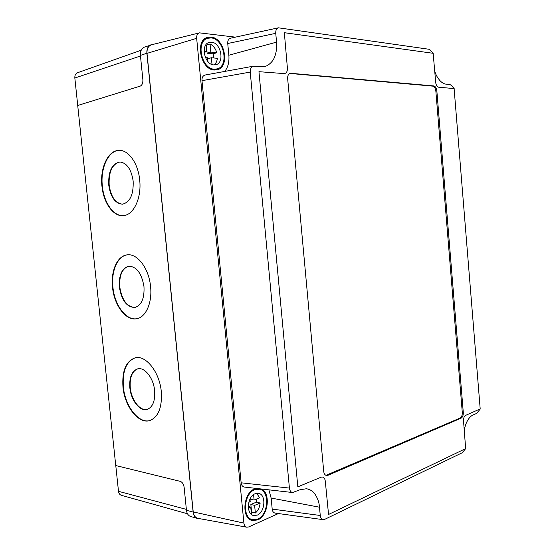 <?xml version="1.0" encoding="UTF-8"?>
<svg xmlns="http://www.w3.org/2000/svg" width="555" height="555" viewBox="0 0 555 555"><rect width="100%" height="100%" fill="white"/><g stroke="black" fill="none" stroke-linecap="round" stroke-linejoin="round"><path stroke-width="0.83" d="M122.586 204.178C115.461 203.303 110.986 196.956 109.169 185.141C108.6 171.661 112.221 163.94 120.046 161.984M108.745 185.155C108.19 171.495 111.888 163.774 119.831 161.984C126.859 162.851 131.299 169.219 133.158 181.09C133.637 194.638 130.043 202.339 122.371 204.198C115.149 203.477 110.605 197.136 108.745 185.155M135.059 307.435C127.067 306.984 121.975 300.193 119.783 287.067C119.138 275.28 122.204 268.308 128.996 266.143M119.367 287.129C118.728 275.176 121.871 268.19 128.781 266.164C136.655 266.587 141.719 273.4 143.974 286.616C144.55 298.423 141.511 305.382 134.858 307.477C126.776 307.206 121.614 300.421 119.367 287.129M147.311 409.389C140.117 411.456 131.327 400.023 130.252 387.647C129.579 377.393 132.118 371.115 137.862 368.818M129.842 387.744C129.176 377.338 131.778 371.045 137.654 368.867C144.626 366.827 153.562 378.08 154.644 390.685C155.261 400.953 152.757 407.204 147.117 409.444C139.902 411.775 130.924 400.266 129.842 387.744M112.526 287.324C110.625 271.027 117.285 255.73 127.206 254.863C137.39 253.226 148.969 268.495 150.565 286.526C152.396 302.773 145.805 317.432 136.592 318.743C125.86 321.033 114.143 305.278 112.526 287.324M136.794 318.702C126.103 320.762 114.545 305.083 112.936 287.261C111.062 271.097 117.598 255.89 127.414 254.842M101.947 186.237C99.775 168.089 108.079 150.079 119.221 150.37C128.635 149.968 138.181 163.447 139.687 179.952C141.782 198.197 133.491 215.389 123.141 215.645C113.22 216.623 103.494 202.776 101.947 186.237M123.356 215.624C113.491 216.408 103.91 202.63 102.37 186.216C100.219 168.214 108.385 150.308 119.422 150.377M122.96 387.078C121.899 370.92 125.957 361.173 135.143 357.829C145.826 354.805 159.618 372.1 161.297 391.636C162.233 407.439 158.39 417.083 149.774 420.572C138.514 424.311 124.625 406.392 122.96 387.078M149.961 420.517C138.722 423.978 125.028 406.149 123.363 386.974C122.301 370.976 126.297 361.243 135.358 357.788M187.479 513.757L121.427 495.324C119.762 494.769 118.784 493.437 118.493 491.321L115.773 465.548M77.735 105.471L74.835 78.019C74.682 75.348 75.612 73.579 77.624 72.705L141.206 50.214M152.896 44.435L144.522 47.071C141.539 48.382 140.172 51.157 140.415 55.403L142.885 79.781C143.003 83.07 142.129 85.179 140.255 86.108L77.714 105.478L115.745 465.541L180.354 481.386C182.345 482.191 183.608 484.154 184.128 487.262L186.459 510.295L193.126 512.078C193.577 515.491 195.034 517.614 197.511 518.446L199.294 518.606M197.511 518.446L190.788 516.552C188.346 515.734 186.903 513.646 186.459 510.295M151.036 44.747C148.019 46.072 146.631 48.902 146.881 53.231L193.126 512.078M325.938 475.344L460.164 418.026C461.656 417.103 462.364 415.223 462.28 412.4L435.855 91.138C435.467 88.238 434.447 86.573 432.81 86.143L289.71 73.44M433.802 85.935L290.216 73.246C288.378 73.926 287.525 75.73 287.656 78.664L323.711 471.355C324.009 473.72 324.925 475.101 326.458 475.503L327.901 475.323L461.163 418.137C462.655 417.207 463.363 415.327 463.286 412.504L436.854 90.937C436.459 88.037 435.446 86.372 433.802 85.935L432.81 86.143M454.115 88.578L438.7 87.218C437.215 86.878 436.23 85.401 435.731 82.792L433.157 53.301L284.34 32.696L287.4 68.099C287.497 71.63 286.345 73.461 283.945 73.586L258.949 71.678L297.827 486.867L321.081 477.203C323.378 476.565 324.779 477.876 325.299 481.15L328.546 514.471L465.659 448.6L463.487 420.406C463.564 417.839 464.271 416.16 465.624 415.376L480.193 408.917L454.115 88.578M433.226 53.342L430.416 50.172L428.911 49.249L278.423 27.812C276.515 28.374 275.62 30.213 275.745 33.335L276.556 42.131L276.536 49.249C275.835 53.752 274.843 57.068 273.56 59.205C272.318 61.758 267.968 66.26 264.097 66.593L253.295 66.198C251.103 66.815 250.076 68.778 250.236 72.088L289.419 488.081C289.807 490.773 290.875 492.257 292.624 492.528L300.033 489.739L306.506 488.733C310.023 489.448 312.729 491.071 314.616 493.624C317.55 497.835 319.174 502.365 319.493 507.208L320.256 515.477C320.582 517.968 321.539 519.362 323.114 519.653L275.072 513.097C273.4 512.667 272.443 511.335 272.193 509.101L320.256 515.477M465.707 448.565L462.197 452.762L324.647 519.383L323.114 519.653M464.278 430.257C465 426.247 466.096 423.014 467.574 420.544C469.183 417.755 471.022 415.889 473.096 414.939L476.655 413.406L480.137 409.146M434.787 71.567C436.681 76.5 437.59 77.644 439.706 80.357C441.787 82.66 443.924 83.93 446.123 84.173L449.918 84.526L451.381 85.401L454.177 88.613M261.322 488.99C270.958 492.944 268.356 515.831 257.714 519.931L252.296 520.507C241.127 518.578 243.166 492.701 254.717 488.879L256.216 488.407M214.292 70.027C200.889 69.854 194.604 40.612 207.39 37.414L211.108 37.074C224.754 38.004 230.2 66.975 217.359 69.743L214.292 70.027M235.389 37.15L199.46 32.856L151.654 44.747C148.324 45.878 146.77 48.75 147.006 53.377L193.216 511.911C193.716 515.56 195.325 517.718 198.045 518.377L246.822 527.208L248.668 526.945L278.423 513.555M199.46 32.856C197.441 33.55 196.512 35.367 196.657 38.309L243.909 523.122C244.214 525.439 245.185 526.799 246.822 527.208M268.877 489.843L271.138 498.05L272.193 509.101M292.624 492.528L244.367 487.068C242.507 486.638 241.432 485.216 241.148 482.815L289.419 488.081M250.236 72.088L201.985 80.662L241.148 482.815M201.985 80.662C201.826 77.624 202.852 75.744 205.073 75.029L253.295 66.198M275.745 33.335L227.737 43.512L228.854 55.243C229.395 61.924 228.022 67.322 224.74 71.428M227.737 43.512C227.571 40.695 228.473 38.933 230.45 38.219L278.423 27.812M207.952 61.598L207.681 58.837L211.365 57.734L217.352 58.324C217.019 61.321 215.916 63.52 214.029 64.935M213.73 57.963L213.127 53.835L207.14 53.218L206.356 45.142L205.954 44.976M212.017 64.512L211.365 57.734M213.127 53.835L216.811 52.718L210.817 52.087L210.033 43.977L206.356 45.142M207.14 53.218L210.817 52.087M205.94 44.809L206.599 51.643L204.108 51.386M204.157 52.399L206.599 51.643M205.26 57.13L207.147 57.318L207.514 61.071M211.601 42.194L209.11 42.423C200.286 44.58 204.531 64.72 213.8 64.921L215.978 64.72C224.83 62.764 220.987 42.756 211.601 42.194M211.191 37.927L207.681 38.253C195.554 41.271 201.5 68.993 214.209 69.174L217.13 68.903C229.312 66.267 224.13 38.794 211.191 37.927M216.811 52.718C215.513 48.486 213.252 45.572 210.033 43.977M251.242 512.369L251.595 512.098L250.86 504.495L256.389 502.143L256.348 499.112M256.611 493.298L259.643 497.724L254.107 500.055L250.347 499.202L250.277 498.501M251.595 512.098L255.355 513.007L254.62 505.376L260.149 503.01L256.389 502.143M250.86 504.495L254.62 505.376M254.107 500.055L253.579 494.616M249.958 499.112L250.208 501.699L248.8 502.289M248.383 508.04L250.728 507.041L251.443 514.436M248.286 506.458L250.728 507.041M255.182 493.707C247.211 496.413 245.872 514.214 253.573 515.512L257.249 515.123C265.248 512.112 266.303 494.491 258.588 493.353L255.182 493.707M254.794 489.683C243.839 493.326 241.925 517.85 252.511 519.674L257.638 519.133C268.641 514.915 270.021 490.731 259.4 489.205L254.794 489.683M255.355 513.007C258.096 510.6 259.691 507.263 260.149 503.01M74.835 78.019L140.477 55.999M118.493 491.321L186.369 509.379M140.415 55.403L146.881 53.231M290.036 73.447L291.084 73.177M326.839 475.129L327.901 475.323M460.164 418.026L461.163 418.137M462.28 412.4L463.286 412.504M435.855 91.138L436.854 90.937M243.909 523.122L193.216 511.911M196.657 38.309L147.006 53.377M319.493 507.208L271.138 498.05M276.556 42.131L228.854 55.243M213.529 69.93L217.13 68.903M204.087 39.419L207.681 38.253M255.966 488.469L259.4 489.205M249.07 518.807L252.511 519.674"/></g></svg>
